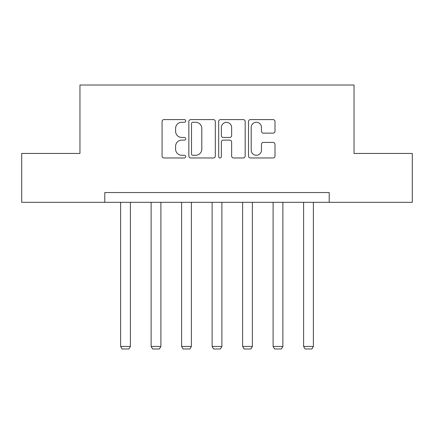 <?xml version="1.0" encoding="UTF-8"?>
<svg xmlns="http://www.w3.org/2000/svg" width="434" height="434" viewBox="0 0 434 434"><rect width="100%" height="100%" fill="white"/><g stroke="black" fill="none" stroke-linecap="round" stroke-linejoin="round"><path stroke-width="0.65" d="M185.719 120.934A1.345 1.345 0 0 0 184.379 119.594L163.992 119.594A1.92 1.92 0 0 0 162.072 121.515L162.072 156.05A1.92 1.92 0 0 0 163.992 157.971L184.379 157.971A1.345 1.345 0 0 0 185.719 156.631A1.345 1.345 0 0 0 184.379 155.285L181.737 155.285A6.141 6.141 0 0 1 175.602 149.144L175.602 146.263A6.141 6.141 0 0 1 181.737 140.128L184.379 140.128A1.345 1.345 0 0 0 185.719 138.782A1.345 1.345 0 0 0 184.379 137.437L181.737 137.437A6.141 6.141 0 0 1 175.602 131.296L175.602 128.421A6.141 6.141 0 0 1 181.737 122.279L184.379 122.279A1.345 1.345 0 0 0 185.719 120.934M273.078 133.124A1.92 1.92 0 0 0 274.999 131.204L274.999 121.515A1.92 1.92 0 0 0 273.078 119.594L250.44 119.594A1.92 1.92 0 0 0 248.519 121.515L248.519 156.05A1.92 1.92 0 0 0 250.44 157.971L273.078 157.971A1.92 1.92 0 0 0 274.999 156.05L274.999 144.348A1.92 1.92 0 0 0 273.078 142.428L263.389 142.428A1.92 1.92 0 0 0 261.469 144.348L261.469 150.153A5.132 5.132 0 0 1 256.337 155.285A5.132 5.132 0 0 1 251.205 150.153L251.205 127.412A5.132 5.132 0 0 1 256.337 122.279A5.132 5.132 0 0 1 261.469 127.412L261.469 131.204A1.92 1.92 0 0 0 263.389 133.124L273.078 133.124M104.784 202.32L21.7 202.32L21.7 153.446L79.959 153.446L79.959 85.021L354.041 85.021L354.041 153.446L412.3 153.446L412.3 202.32L329.216 202.32L329.216 192.544L104.784 192.544L104.784 202.32L329.216 202.32M215.318 121.515A1.92 1.92 0 0 0 213.403 119.594L190.759 119.594A1.92 1.92 0 0 0 188.839 121.515L188.839 156.05A1.92 1.92 0 0 0 190.759 157.971L213.403 157.971A1.92 1.92 0 0 0 215.318 156.05L215.318 121.515M220.597 119.594L243.241 119.594A1.92 1.92 0 0 1 245.161 121.515L245.161 156.05A1.92 1.92 0 0 1 243.241 157.971L233.552 157.971A1.92 1.92 0 0 1 231.631 156.05L231.631 142.043A1.92 1.92 0 0 0 229.711 140.128L223.282 140.128A1.92 1.92 0 0 0 221.367 142.043L221.367 156.631A1.345 1.345 0 0 1 220.022 157.971A1.345 1.345 0 0 1 218.682 156.631L218.682 121.515A1.92 1.92 0 0 1 220.597 119.594M192.87 122.279A1.345 1.345 0 0 0 191.524 123.625L191.524 153.94A1.345 1.345 0 0 0 192.87 155.285L195.653 155.285A6.141 6.141 0 0 0 201.794 149.144L201.794 128.421A6.141 6.141 0 0 0 195.653 122.279L192.87 122.279M231.631 127.509A5.132 5.132 0 0 0 226.499 122.377A5.132 5.132 0 0 0 221.367 127.509L221.367 135.522A1.92 1.92 0 0 0 223.282 137.437L229.711 137.437A1.92 1.92 0 0 0 231.631 135.522L231.631 127.509M130.395 202.32L130.395 346.435L120.619 346.435L120.619 202.32M130.395 346.435L128.931 348.979L122.09 348.979L120.619 346.435M160.895 202.32L160.895 346.435L151.119 346.435L151.119 202.32M160.895 346.435L159.424 348.979L152.584 348.979L151.119 346.435M191.389 202.32L191.389 346.435L181.613 346.435L181.613 202.32M191.389 346.435L189.924 348.979L183.083 348.979L181.613 346.435M221.888 202.32L221.888 346.435L212.112 346.435L212.112 202.32M221.888 346.435L220.423 348.979L213.577 348.979L212.112 346.435M252.387 202.32L252.387 346.435L242.611 346.435L242.611 202.32M252.387 346.435L250.917 348.979L244.076 348.979L242.611 346.435M282.881 202.32L282.881 346.435L273.105 346.435L273.105 202.32M282.881 346.435L281.416 348.979L274.576 348.979L273.105 346.435M313.381 202.32L313.381 346.435L303.605 346.435L303.605 202.32M313.381 346.435L311.91 348.979L305.069 348.979L303.605 346.435"/></g></svg>

